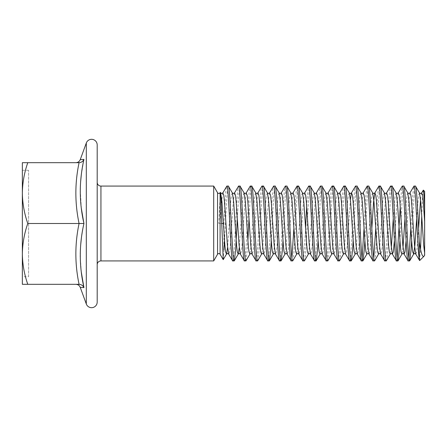 <?xml version="1.0" encoding="UTF-8"?>
<svg xmlns="http://www.w3.org/2000/svg" width="447" height="447" viewBox="0 0 447 447"><rect width="100%" height="100%" fill="white"/><g stroke="black" fill="none" stroke-linecap="round" stroke-linejoin="round"><path stroke-width="0.34" stroke-dasharray="2.23 1.68" d="M220.086 254.254L220.086 223.5L218.823 223.5L220.282 192.406M97.195 264.663L97.195 182.337L97.195 264.663M97.195 144.912L97.195 302.088M424.415 255.662L424.65 191.422M419.632 260.59L420.554 249.18M421.744 215.767L422.482 197.932L423.236 190.154M411.626 240.642L413.978 197.038L414.71 188.925L415.442 186.075M408.133 260.925L408.86 258.075M410.815 228.467L412.514 197.038L413.827 186.209M399.931 240.642L402.283 197.038L403.015 188.925L403.747 186.075M396.439 260.925L397.165 258.075M400.249 206.358L400.819 197.038L402.132 186.209M386.202 260.925C388.152 263.233 390.102 183.767 392.053 186.075M384.744 260.925C386.689 263.233 388.639 183.767 390.589 186.075M374.508 260.925C376.458 263.233 378.408 183.767 380.358 186.075M373.049 260.925L373.776 258.075M375.731 228.467L377.43 197.038L378.743 186.209M364.847 240.642L367.199 197.038L367.931 188.925L368.663 186.075M361.355 260.925L362.081 258.075M364.037 228.467L365.735 197.038L367.048 186.209M353.152 240.642L355.505 197.038L356.237 188.925L356.969 186.075M349.655 260.925C351.605 263.233 353.555 183.767 355.505 186.075M339.424 260.925C341.374 263.233 343.324 183.767 345.274 186.075M337.96 260.925C339.91 263.233 341.86 183.767 343.81 186.075M327.729 260.925C329.679 263.233 331.629 183.767 333.579 186.075M326.265 260.925C328.215 263.233 330.165 183.767 332.115 186.075M318.068 240.642L320.421 197.038L321.153 188.925L321.885 186.075M314.571 260.925C316.521 263.233 318.471 183.767 320.421 186.075M304.34 260.925C306.29 263.233 308.24 183.767 310.19 186.075M302.876 260.925L303.608 258.075L304.34 249.962L305.564 228.467M306.692 206.358L307.262 197.038L308.575 186.209M292.645 260.925C294.595 263.233 296.545 183.767 298.495 186.075M291.181 260.925L291.913 258.075M293.869 228.467L295.568 197.038L296.881 186.209M282.985 240.642L285.337 197.038L286.069 188.925L286.795 186.075M279.487 260.925C281.437 263.233 283.387 183.767 285.337 186.075M271.29 240.642L273.642 197.038L274.374 188.925L275.101 186.075M267.792 260.925C269.742 263.233 271.692 183.767 273.642 186.075M257.561 260.925C259.511 263.233 261.461 183.767 263.406 186.075M256.097 260.925C258.048 263.233 259.998 183.767 261.948 186.075M246.018 260.791L247.331 249.962L247.901 240.642M249.029 218.533L250.253 197.038L250.985 188.925L251.711 186.075M244.403 260.925C246.353 263.233 248.303 183.767 250.253 186.075M237.335 218.533L238.558 197.038L239.29 188.925L240.017 186.075M232.708 260.925C234.658 263.233 236.608 183.767 238.558 186.075M28.586 276.71L28.586 170.29L28.586 276.71L22.35 276.71L22.35 253.907C22.506 243.548 24.317 233.412 27.781 223.5C24.317 213.588 22.506 203.452 22.35 193.093C22.506 182.734 24.317 172.603 27.781 162.686L79.074 162.686C74.794 162.686 74.794 162.686 79.074 162.686L82.025 161.747M28.586 170.29L22.35 170.29M223.288 259.657L223.936 249.962L223.936 223.5C224.908 203.514 225.891 185.555 226.864 186.075M224.511 240.642L226.864 197.038L227.596 188.925L228.322 186.075M222.829 192.908L221.55 201.753L220.086 223.5L221.746 223.5M223.405 223.5L223.936 223.5M213.705 260.925L213.705 186.075M80.259 287.393L83.947 287.605L82.265 285.432M81.326 272.229L80.264 256.79M80.259 255.444L80.264 254.03M80.41 249.169L80.706 244.699M81.332 238.698L83.846 223.031M81.332 208.313L80.276 189.439M80.421 185.092L80.622 181.823M81.326 174.771L83.947 159.395L80.259 159.607M82.304 161.54L83.913 159.473M81.583 284.985L79.074 284.314C74.794 284.314 74.794 284.314 79.074 284.314C74.794 264.043 74.794 243.771 79.074 223.5L83.947 223.5M79.074 162.686C74.794 182.957 74.794 203.229 79.074 223.5L27.781 223.5M22.35 284.314L79.074 284.314M27.781 284.314C24.317 274.397 22.506 264.266 22.35 253.907L22.35 162.686M217.555 192.746L217.555 254.254M86.31 304.01L86.31 142.99M220.667 192.908L220.086 193.45L220.086 192.746M419.476 192.908L418.56 195.088L416.66 218.533M407.781 192.908L406.865 195.088L404.965 218.533M403.015 247.476L401.931 254.092M396.087 192.908L395.17 195.088L393.271 218.533M391.321 247.476L390.237 254.092M384.392 192.908L383.476 195.088L382.744 201.753L379.821 245.247L378.542 254.092M372.697 192.908L371.781 195.088L371.049 201.753L368.127 245.247L366.847 254.092M361.003 192.908L360.086 195.088L359.354 201.753L356.432 245.247L355.153 254.092M349.308 192.908L348.392 195.088L347.66 201.753L344.738 245.247L343.458 254.092M337.614 192.908L336.697 195.088L335.965 201.753L333.043 245.247L331.763 254.092M325.919 192.908L325.003 195.088L324.271 201.753L321.348 245.247L320.069 254.092M314.224 192.908L313.308 195.088L312.576 201.753L309.654 245.247L308.374 254.092M302.53 192.908L301.613 195.088L300.881 201.753L297.959 245.247L296.679 254.092M290.835 192.908L289.919 195.088L289.187 201.753L286.264 245.247L284.985 254.092M279.14 192.908L278.224 195.088L277.492 201.753L274.57 245.247L273.29 254.092M267.446 192.908L266.529 195.088L265.797 201.753L262.875 245.247L261.596 254.092M255.751 192.908L254.835 195.088L254.103 201.753L251.18 245.247L249.901 254.092M244.056 192.908L243.14 195.088L242.408 201.753L239.29 247.476M232.362 192.908L231.445 195.088L230.713 201.753L227.596 247.476M421.638 192.908L420.554 199.524M418.604 228.467L416.705 251.912L415.788 254.092M409.944 192.908L408.664 201.753L406.099 240.642M398.249 192.908L396.97 201.753L394.405 240.642M386.554 192.908L385.275 201.753L382.353 245.247L381.621 251.912L380.704 254.092M371.826 228.467L369.926 251.912L369.01 254.092M363.165 192.908L361.886 201.753L358.963 245.247L358.231 251.912L357.315 254.092M350.387 199.524L347.269 245.247L346.537 251.912L345.62 254.092M339.776 192.908L338.496 201.753L335.574 245.247L334.842 251.912L333.926 254.092M328.081 192.908L326.802 201.753L323.879 245.247L323.147 251.912L322.231 254.092M316.387 192.908L315.107 201.753L312.185 245.247L311.453 251.912L310.536 254.092M304.692 192.908L303.412 201.753L300.49 245.247L299.758 251.912L298.842 254.092M292.997 192.908L291.718 201.753L288.796 245.247L288.064 251.912L287.147 254.092M281.303 192.908L280.023 201.753L277.101 245.247L276.369 251.912L275.453 254.092M269.608 192.908L268.329 201.753L265.406 245.247L264.674 251.912L263.758 254.092M257.913 192.908L256.634 201.753L253.712 245.247L252.98 251.912L252.063 254.092M246.219 192.908L244.939 201.753L242.017 245.247L241.285 251.912L240.369 254.092M234.524 192.908L233.245 201.753L230.322 245.247L229.59 251.912L228.674 254.092M100.938 260.925L100.938 186.075"/><path stroke-width="0.67" d="M213.705 260.925L217.555 254.254L217.555 192.746L213.705 186.075L213.705 260.925L100.938 260.925A3.744 3.744 0 0 0 97.195 264.663M213.705 186.075L100.938 186.075A3.744 3.744 0 0 1 97.195 182.337M83.913 159.473L83.947 159.395C79.08 180.884 79.08 202.256 83.947 223.5C79.08 244.71 79.08 266.082 83.947 287.605C83.002 285.588 81.376 284.488 79.074 284.314C74.794 264.043 74.794 243.771 79.074 223.5C74.794 203.229 74.794 182.957 79.074 162.686C81.393 162.496 83.019 161.395 83.947 159.395L80.259 159.607L86.31 142.99A5.615 5.615 0 0 1 97.195 144.912L97.195 302.088A5.615 5.615 0 0 1 86.31 304.01L80.259 287.393C79.432 285.449 77.968 284.426 75.861 284.314M424.65 191.422L424.65 209.246C424.209 197.418 423.773 191.042 423.343 190.115L424.65 191.422M424.65 253.181L423.678 245.247L420.75 201.753L419.476 192.908L415.442 186.075C416.733 184.885 418.001 218.024 419.303 241.514C420.756 252.505 422.32 257.411 423.996 256.232L424.65 255.209L424.65 209.246M423.996 256.232L419.632 260.59L419.303 259.433C417.515 249.946 415.755 183.723 413.978 186.075L415.442 186.075M420.554 249.18L421.744 215.767M424.65 221.835L423.287 201.753L422.555 195.088L421.638 192.908L423.343 190.115M228.322 186.075L226.864 186.075C228.808 183.767 230.764 263.233 232.708 260.925L234.172 260.925C232.222 263.233 230.272 183.767 228.322 186.075L232.362 192.908L233.636 201.753L236.558 245.247L237.29 251.912L238.206 254.092L234.323 260.791L235.636 249.962L237.335 218.533M226.864 186.075L222.829 192.908L223.74 195.088L224.472 201.753L227.4 245.247L228.674 254.092L232.708 260.925M419.303 241.514L419.303 259.433M403.747 186.075L402.283 186.075C404.233 183.767 406.183 263.233 408.133 260.925L409.592 260.925C407.642 263.233 405.692 183.767 403.747 186.075L407.781 192.908L409.055 201.753L411.983 245.247L412.715 251.912L413.626 254.092L409.743 260.791L411.056 249.962L411.626 240.642M406.099 240.642L405.01 251.912L404.094 254.092L408.133 260.925M392.053 186.075L390.589 186.075C392.539 183.767 394.489 263.233 396.439 260.925L397.897 260.925C395.947 263.233 393.997 183.767 392.053 186.075L396.087 192.908L397.361 201.753L400.288 245.247L401.02 251.912L401.931 254.092L398.048 260.791L399.361 249.962L399.931 240.642M394.405 240.642L393.315 251.912L392.399 254.092L396.439 260.925M380.358 186.075L384.392 192.908L385.666 201.753L388.594 245.247L389.32 251.912L390.237 254.092L386.353 260.791L384.744 260.925C382.794 263.233 380.844 183.767 378.894 186.075L380.358 186.075C382.302 183.767 384.252 263.233 386.202 260.925M378.894 186.075L374.86 192.908L375.776 195.088L376.508 201.753L379.43 245.247L380.704 254.092L384.744 260.925M368.663 186.075L372.697 192.908L373.971 201.753L376.899 245.247L377.626 251.912L378.542 254.092L374.659 260.791L373.049 260.925C371.099 263.233 369.149 183.767 367.199 186.075L368.663 186.075C370.608 183.767 372.558 263.233 374.508 260.925M367.199 186.075L363.165 192.908L364.082 195.088L364.813 201.753L367.736 245.247L369.01 254.092L373.049 260.925M356.969 186.075L355.505 186.075C357.455 183.767 359.405 263.233 361.355 260.925L362.813 260.925C360.863 263.233 358.913 183.767 356.969 186.075L361.003 192.908L362.277 201.753L365.205 245.247L365.931 251.912L366.847 254.092L362.964 260.791L364.277 249.962L364.847 240.642M355.505 186.075L351.471 192.908L352.387 195.088L353.119 201.753L356.041 245.247L357.315 254.092L361.355 260.925M345.274 186.075L343.81 186.075C345.76 183.767 347.71 263.233 349.655 260.925L351.118 260.925C349.168 263.233 347.218 183.767 345.274 186.075L349.308 192.908L350.582 201.753L353.51 245.247L354.236 251.912L355.153 254.092L351.269 260.791L352.582 249.962L353.152 240.642M343.81 186.075L339.776 192.908L340.692 195.088L341.419 201.753L344.346 245.247L345.62 254.092L349.655 260.925M333.579 186.075L337.614 192.908L338.887 201.753L341.815 245.247L342.542 251.912L343.458 254.092L339.575 260.791L337.96 260.925C336.015 263.233 334.065 183.767 332.115 186.075L333.579 186.075C335.524 183.767 337.474 263.233 339.424 260.925M332.115 186.075L328.081 192.908L328.998 195.088L329.724 201.753L332.652 245.247L333.926 254.092L337.96 260.925M321.885 186.075L325.919 192.908L327.193 201.753L330.121 245.247L330.847 251.912L331.763 254.092L327.88 260.791L326.265 260.925C324.321 263.233 322.371 183.767 320.421 186.075L321.885 186.075C323.829 183.767 325.779 263.233 327.729 260.925M320.421 186.075L316.387 192.908L317.303 195.088L318.029 201.753L320.957 245.247L322.231 254.092L326.265 260.925M310.19 186.075L308.726 186.075C310.676 183.767 312.626 263.233 314.571 260.925L316.035 260.925C314.085 263.233 312.135 183.767 310.19 186.075L314.224 192.908L315.498 201.753L318.426 245.247L319.152 251.912L320.069 254.092L316.185 260.791L317.499 249.962L318.068 240.642M308.726 186.075L304.692 192.908L305.608 195.088L306.335 201.753L309.263 245.247L310.536 254.092L314.571 260.925M298.495 186.075L302.53 192.908L303.804 201.753L306.731 245.247L307.458 251.912L308.374 254.092L304.491 260.791L302.876 260.925C300.932 263.233 298.982 183.767 297.031 186.075L298.495 186.075C300.44 183.767 302.39 263.233 304.34 260.925M297.031 186.075L292.997 192.908L293.914 195.088L294.64 201.753L297.568 245.247L298.842 254.092L302.876 260.925M286.795 186.075L290.835 192.908L292.109 201.753L295.031 245.247L295.763 251.912L296.679 254.092L292.796 260.791L291.181 260.925C289.237 263.233 287.287 183.767 285.337 186.075L286.795 186.075C288.745 183.767 290.695 263.233 292.645 260.925M285.337 186.075L281.303 192.908L282.219 195.088L282.945 201.753L285.873 245.247L287.147 254.092L291.181 260.925M275.101 186.075L273.642 186.075C275.592 183.767 277.542 263.233 279.487 260.925L280.951 260.925C279.001 263.233 277.051 183.767 275.101 186.075L279.14 192.908L280.414 201.753L283.337 245.247L284.068 251.912L284.985 254.092L281.102 260.791L282.415 249.962L282.985 240.642M273.642 186.075L269.608 192.908L270.524 195.088L271.251 201.753L274.179 245.247L275.453 254.092L279.487 260.925M263.406 186.075L261.948 186.075C263.898 183.767 265.848 263.233 267.792 260.925L269.256 260.925C267.306 263.233 265.356 183.767 263.406 186.075L267.446 192.908L268.72 201.753L271.642 245.247L272.374 251.912L273.29 254.092L269.407 260.791L270.72 249.962L271.29 240.642M261.948 186.075L257.913 192.908L258.83 195.088L259.556 201.753L262.484 245.247L263.758 254.092L267.792 260.925M251.711 186.075L255.751 192.908L257.025 201.753L259.947 245.247L260.679 251.912L261.596 254.092L257.712 260.791L256.097 260.925C254.153 263.233 252.203 183.767 250.253 186.075L251.711 186.075C253.661 183.767 255.611 263.233 257.561 260.925M250.253 186.075L246.219 192.908L247.13 195.088L247.862 201.753L250.789 245.247L252.063 254.092L256.097 260.925M240.017 186.075L244.056 192.908L245.33 201.753L248.253 245.247L248.985 251.912L249.901 254.092L246.018 260.791L244.403 260.925C242.458 263.233 240.508 183.767 238.558 186.075L240.017 186.075C241.967 183.767 243.917 263.233 245.867 260.925M238.558 186.075L234.524 192.908L235.435 195.088L236.167 201.753L239.095 245.247L240.369 254.092L244.403 260.925M408.86 258.075L410.815 228.467M419.632 260.59L415.788 254.092L414.514 245.247L411.592 201.753L410.86 195.088L409.944 192.908L413.978 186.075M397.165 258.075L400.249 206.358M401.931 254.092L403.015 253.522L404.094 254.092L402.82 245.247L399.897 201.753L399.165 195.088L398.249 192.908L402.283 186.075M390.237 254.092L391.321 253.522L392.399 254.092L391.125 245.247L388.203 201.753L387.471 195.088L386.554 192.908L390.589 186.075M373.776 258.075L375.731 228.467M362.081 258.075L364.037 228.467M305.564 228.467L306.692 206.358M291.913 258.075L293.869 228.467M247.901 240.642L249.029 218.533M217.555 192.746C218.399 193.68 219.242 193.68 220.086 192.746L220.377 192.411L220.667 192.908L221.941 201.753L224.863 245.247L225.595 251.912L226.512 254.092L223.209 259.657L221.746 223.5L223.405 223.5M81.326 272.229L83.947 287.605L80.259 287.393M22.35 276.71L22.35 170.29L22.35 284.314L79.074 284.314M220.282 192.406C220.79 191.137 221.276 206.196 221.746 223.5M223.936 249.962L224.511 240.642M80.264 256.79L80.259 255.444M80.264 254.03L80.41 249.169M80.706 244.699L81.242 239.391M81.253 239.335L81.332 238.698M83.846 223.031L81.332 208.313M80.276 189.439L80.421 185.092M80.622 181.823L81.237 175.498M81.259 175.341L81.326 174.771M79.074 162.686L27.781 162.686C24.317 172.603 22.506 182.734 22.35 193.093C22.506 203.452 24.317 213.588 27.781 223.5L83.947 223.5M82.025 161.747L82.304 161.54M82.265 285.432L81.583 284.985M27.781 223.5C24.317 233.412 22.506 243.548 22.35 253.907C22.506 264.266 24.317 274.397 27.781 284.314M27.781 162.686L22.35 162.686L27.781 162.686M22.35 162.686L22.35 284.314M220.086 192.746L220.086 254.254L223.209 259.657M100.938 186.075L100.938 260.925M86.31 142.99L86.31 304.01M416.66 218.533L414.905 245.247L413.626 254.092L414.71 253.522L415.788 254.092M404.965 218.533L403.015 247.476M393.271 218.533L391.321 247.476M239.29 247.476L238.206 254.092L239.29 253.522L240.369 254.092M227.596 247.476L226.512 254.092L227.596 253.522L228.674 254.092M420.554 199.524L418.604 228.467M372.697 192.908L373.776 193.478L374.86 192.908L373.58 201.753L371.826 228.467M349.308 192.908L350.387 193.478L351.471 192.908L350.387 199.524M217.555 254.254C218.399 253.32 219.242 253.32 220.086 254.254M424.65 255.254L424.415 255.662M421.638 192.908L420.554 193.478L419.476 192.908M409.944 192.908L408.86 193.478L407.781 192.908M398.249 192.908L397.165 193.478L396.087 192.908M386.554 192.908L385.47 193.478L384.392 192.908M380.704 254.092L379.626 253.522L378.542 254.092M369.01 254.092L367.931 253.522L366.847 254.092M363.165 192.908L362.081 193.478L361.003 192.908M357.315 254.092L356.237 253.522L355.153 254.092M345.62 254.092L344.542 253.522L343.458 254.092M339.776 192.908L338.692 193.478L337.614 192.908M333.926 254.092L332.847 253.522L331.763 254.092M328.081 192.908L326.997 193.478L325.919 192.908M322.231 254.092L321.153 253.522L320.069 254.092M316.387 192.908L315.303 193.478L314.224 192.908M310.536 254.092L309.458 253.522L308.374 254.092M304.692 192.908L303.608 193.478L302.53 192.908M298.842 254.092L297.763 253.522L296.679 254.092M292.997 192.908L291.913 193.478L290.835 192.908M287.147 254.092L286.069 253.522L284.985 254.092M281.303 192.908L280.219 193.478L279.14 192.908M275.453 254.092L274.374 253.522L273.29 254.092M269.608 192.908L268.524 193.478L267.446 192.908M263.758 254.092L262.68 253.522L261.596 254.092M257.913 192.908L256.829 193.478L255.751 192.908M252.063 254.092L250.985 253.522L249.901 254.092M246.219 192.908L245.135 193.478L244.056 192.908M234.524 192.908L233.44 193.478L232.362 192.908M222.829 192.908L221.746 193.478L220.667 192.908M80.259 159.607C79.432 161.551 77.968 162.574 75.861 162.686"/></g></svg>
